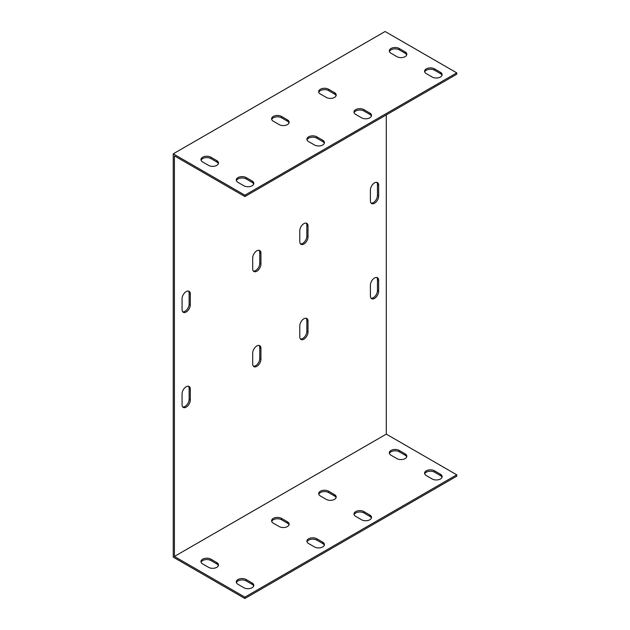 <?xml version="1.0" encoding="UTF-8"?>
<svg xmlns="http://www.w3.org/2000/svg" width="630" height="630" viewBox="0 0 630 630"><rect width="100%" height="100%" fill="white"/><g stroke="black" fill="none" stroke-linecap="round" stroke-linejoin="round"><path stroke-width="0.94" d="M244.889 195.19L456.758 72.867L456.758 74.222L244.889 196.544L244.889 195.19L173.242 153.822L173.242 557.133L244.889 598.5L456.758 476.178L456.758 474.815L244.889 597.138L174.415 556.455L174.415 155.862L244.889 196.544M324.316 143.286A5.827 3.363 0 0 0 322.725 141.593L316.843 138.19A5.827 3.363 0 0 0 311.055 137.348A5.827 3.363 0 0 0 307.015 139.891M442.024 75.332A5.827 3.363 0 0 0 440.433 73.631L434.55 70.237A5.827 3.363 0 0 0 428.754 69.395A5.827 3.363 0 0 0 424.722 71.938M371.393 116.109A5.827 3.363 0 0 0 369.81 114.408L363.927 111.006A5.827 3.363 0 0 0 358.131 110.163A5.827 3.363 0 0 0 354.099 112.707M253.693 184.062A5.827 3.363 0 0 0 252.102 182.361L246.22 178.967A5.827 3.363 0 0 0 240.432 178.125A5.827 3.363 0 0 0 236.392 180.668M218.382 163.674A5.827 3.363 0 0 0 216.791 161.981L210.908 158.579A5.827 3.363 0 0 0 205.12 157.736A5.827 3.363 0 0 0 201.08 160.28M336.081 95.721A5.827 3.363 0 0 0 334.498 94.02L328.616 90.626A5.827 3.363 0 0 0 322.82 89.775A5.827 3.363 0 0 0 318.788 92.319M289.005 122.905A5.827 3.363 0 0 0 287.414 121.204L281.531 117.802A5.827 3.363 0 0 0 275.743 116.96A5.827 3.363 0 0 0 271.703 119.503M406.704 54.944A5.827 3.363 0 0 0 405.122 53.243L399.239 49.849A5.827 3.363 0 0 0 393.443 49.006A5.827 3.363 0 0 0 389.411 51.55M386.292 114.912L386.292 434.133L174.415 556.455M182.07 298.73A5.827 3.363 -60 0 1 184.614 292.871A5.827 3.363 -60 0 1 189.102 291.312A5.827 3.363 -60 0 1 190.307 293.974L190.307 304.849A5.827 3.363 -60 0 1 187.764 310.716A5.827 3.363 -60 0 1 183.275 312.275A5.827 3.363 -60 0 1 182.07 309.606L182.07 298.73M252.693 257.961A5.827 3.363 -60 0 1 255.237 252.094A5.827 3.363 -60 0 1 259.725 250.535A5.827 3.363 -60 0 1 260.93 253.205L260.93 264.072A5.827 3.363 -60 0 1 258.387 269.939A5.827 3.363 -60 0 1 253.898 271.498A5.827 3.363 -60 0 1 252.693 268.837L252.693 257.961M299.778 230.777A5.827 3.363 -60 0 1 302.321 224.918A5.827 3.363 -60 0 1 306.81 223.351A5.827 3.363 -60 0 1 308.015 226.02L308.015 236.896A5.827 3.363 -60 0 1 305.471 242.755A5.827 3.363 -60 0 1 300.982 244.314A5.827 3.363 -60 0 1 299.778 241.652L299.778 230.777M370.401 190A5.827 3.363 -60 0 1 372.944 184.141A5.827 3.363 -60 0 1 377.433 182.582A5.827 3.363 -60 0 1 378.638 185.244L378.638 196.119A5.827 3.363 -60 0 1 376.094 201.986A5.827 3.363 -60 0 1 371.606 203.545A5.827 3.363 -60 0 1 370.401 200.876L370.401 190M370.401 285.146A5.827 3.363 -60 0 1 372.944 279.279A5.827 3.363 -60 0 1 377.433 277.72A5.827 3.363 -60 0 1 378.638 280.389L378.638 291.257A5.827 3.363 -60 0 1 376.094 297.124A5.827 3.363 -60 0 1 371.606 298.683A5.827 3.363 -60 0 1 370.401 296.021L370.401 285.146M299.778 325.915A5.827 3.363 -60 0 1 302.321 320.056A5.827 3.363 -60 0 1 306.81 318.496A5.827 3.363 -60 0 1 308.015 321.158L308.015 332.034A5.827 3.363 -60 0 1 305.471 337.9A5.827 3.363 -60 0 1 300.982 339.46A5.827 3.363 -60 0 1 299.778 336.79L299.778 325.915M252.693 353.099A5.827 3.363 -60 0 1 255.237 347.24A5.827 3.363 -60 0 1 259.725 345.673A5.827 3.363 -60 0 1 260.93 348.343L260.93 359.218A5.827 3.363 -60 0 1 258.387 365.077A5.827 3.363 -60 0 1 253.898 366.644A5.827 3.363 -60 0 1 252.693 363.975L252.693 353.099M190.307 399.995A5.827 3.363 -60 0 1 187.764 405.854A5.827 3.363 -60 0 1 183.275 407.413A5.827 3.363 -60 0 1 182.07 404.751L182.07 393.876A5.827 3.363 -60 0 1 184.614 388.009A5.827 3.363 -60 0 1 189.102 386.45A5.827 3.363 -60 0 1 190.307 389.12L190.307 399.995L189.134 399.31L189.134 388.442A5.827 3.363 120 0 0 188.457 386.214M456.758 72.867L385.111 31.5L173.242 153.822M182.747 311.834A5.827 3.363 120 0 0 186.968 309.606A5.827 3.363 120 0 0 189.134 304.172L189.134 293.296A5.827 3.363 120 0 0 188.457 291.076M253.37 271.058A5.827 3.363 120 0 0 257.591 268.837A5.827 3.363 120 0 0 259.757 263.395L259.757 252.52A5.827 3.363 120 0 0 259.08 250.299M300.455 243.873A5.827 3.363 120 0 0 304.676 241.652A5.827 3.363 120 0 0 306.841 236.211L306.841 225.343A5.827 3.363 120 0 0 306.156 223.114M371.078 203.096A5.827 3.363 120 0 0 375.299 200.876A5.827 3.363 120 0 0 377.464 195.442L377.464 184.566A5.827 3.363 120 0 0 376.779 182.346M371.078 298.242A5.827 3.363 120 0 0 375.299 296.021A5.827 3.363 120 0 0 377.464 290.58L377.464 279.704A5.827 3.363 120 0 0 376.779 277.483M300.455 339.011A5.827 3.363 120 0 0 304.676 336.79A5.827 3.363 120 0 0 306.841 331.356L306.841 320.481A5.827 3.363 120 0 0 306.156 318.26M253.37 366.195A5.827 3.363 120 0 0 257.591 363.975A5.827 3.363 120 0 0 259.757 358.541L259.757 347.666A5.827 3.363 120 0 0 259.08 345.445M182.747 406.972A5.827 3.363 120 0 0 186.968 404.751A5.827 3.363 120 0 0 189.134 399.31M308.606 141.593A5.827 3.363 180 0 1 306.897 139.214A5.827 3.363 180 0 1 310.495 136.104A5.827 3.363 180 0 1 316.843 136.836L322.725 140.23A5.827 3.363 180 0 1 324.434 142.608A5.827 3.363 180 0 1 320.835 145.719A5.827 3.363 180 0 1 314.488 144.987L308.606 141.593M426.305 73.631A5.827 3.363 180 0 1 424.604 71.253A5.827 3.363 180 0 1 428.195 68.15A5.827 3.363 180 0 1 434.55 68.875L440.433 72.277A5.827 3.363 180 0 1 442.142 74.655A5.827 3.363 180 0 1 438.543 77.758A5.827 3.363 180 0 1 432.196 77.033L426.305 73.631M355.682 114.408A5.827 3.363 180 0 1 353.981 112.03A5.827 3.363 180 0 1 357.572 108.919A5.827 3.363 180 0 1 363.927 109.651L369.81 113.046A5.827 3.363 180 0 1 371.519 115.424A5.827 3.363 180 0 1 367.92 118.535A5.827 3.363 180 0 1 361.573 117.802L355.682 114.408M237.982 182.361A5.827 3.363 180 0 1 236.274 179.983A5.827 3.363 180 0 1 239.873 176.88A5.827 3.363 180 0 1 246.22 177.605L252.102 181.007A5.827 3.363 180 0 1 253.811 183.385A5.827 3.363 180 0 1 250.212 186.488A5.827 3.363 180 0 1 243.865 185.763L237.982 182.361M202.671 161.981A5.827 3.363 180 0 1 200.962 159.595A5.827 3.363 180 0 1 204.561 156.492A5.827 3.363 180 0 1 210.908 157.216L216.791 160.619A5.827 3.363 180 0 1 218.5 162.997A5.827 3.363 180 0 1 214.901 166.107A5.827 3.363 180 0 1 208.554 165.375L202.671 161.981M320.371 94.02A5.827 3.363 180 0 1 318.67 91.641A5.827 3.363 180 0 1 322.261 88.531A5.827 3.363 180 0 1 328.616 89.263L334.498 92.657A5.827 3.363 180 0 1 336.207 95.043A5.827 3.363 180 0 1 332.608 98.146A5.827 3.363 180 0 1 326.261 97.422L320.371 94.02M273.294 121.204A5.827 3.363 180 0 1 271.585 118.826A5.827 3.363 180 0 1 275.184 115.715A5.827 3.363 180 0 1 281.531 116.448L287.414 119.842A5.827 3.363 180 0 1 289.123 122.22A5.827 3.363 180 0 1 285.524 125.331A5.827 3.363 180 0 1 279.177 124.598L273.294 121.204M390.994 53.243A5.827 3.363 180 0 1 389.293 50.865A5.827 3.363 180 0 1 392.884 47.762A5.827 3.363 180 0 1 399.239 48.486L405.122 51.888A5.827 3.363 180 0 1 406.83 54.267A5.827 3.363 180 0 1 403.231 57.369A5.827 3.363 180 0 1 396.884 56.645L390.994 53.243M324.316 545.241A5.827 3.363 -0 0 0 322.725 543.54L316.843 540.146A5.827 3.363 -0 0 0 311.055 539.304A5.827 3.363 -0 0 0 307.015 541.847M442.024 477.288A5.827 3.363 0 0 0 440.433 475.587L434.55 472.193A5.827 3.363 0 0 0 428.754 471.342A5.827 3.363 0 0 0 424.722 473.886M371.393 518.057A5.827 3.363 -0 0 0 369.81 516.364L363.927 512.962A5.827 3.363 -0 0 0 358.131 512.119A5.827 3.363 -0 0 0 354.099 514.663M253.693 586.018A5.827 3.363 -0 0 0 252.102 584.317L246.22 580.923A5.827 3.363 -0 0 0 240.432 580.08A5.827 3.363 -0 0 0 236.392 582.616M218.382 565.63A5.827 3.363 0 0 0 216.791 563.929L210.908 560.535A5.827 3.363 0 0 0 205.12 559.692A5.827 3.363 0 0 0 201.08 562.236M336.081 497.676A5.827 3.363 0 0 0 334.498 495.975L328.616 492.573A5.827 3.363 0 0 0 322.82 491.731A5.827 3.363 0 0 0 318.788 494.274M289.005 524.853A5.827 3.363 0 0 0 287.414 523.16L281.531 519.758A5.827 3.363 0 0 0 275.743 518.915A5.827 3.363 0 0 0 271.703 521.459M406.704 456.9A5.827 3.363 0 0 0 405.122 455.199L399.239 451.805A5.827 3.363 0 0 0 393.443 450.962A5.827 3.363 0 0 0 389.411 453.498M386.292 434.133L456.758 474.815M390.994 455.199A5.827 3.363 180 0 1 389.293 452.82A5.827 3.363 180 0 1 392.884 449.718A5.827 3.363 180 0 1 399.239 450.442L405.122 453.844A5.827 3.363 180 0 1 406.83 456.222A5.827 3.363 180 0 1 403.231 459.325A5.827 3.363 180 0 1 396.884 458.601L390.994 455.199M273.294 523.16A5.827 3.363 180 0 1 271.585 520.782A5.827 3.363 180 0 1 275.184 517.671A5.827 3.363 180 0 1 281.531 518.403L287.414 521.798A5.827 3.363 180 0 1 289.123 524.176A5.827 3.363 180 0 1 285.524 527.286A5.827 3.363 180 0 1 279.177 526.554L273.294 523.16M320.371 495.975A5.827 3.363 180 0 1 318.67 493.597A5.827 3.363 180 0 1 322.261 490.487A5.827 3.363 180 0 1 328.616 491.219L334.498 494.613A5.827 3.363 180 0 1 336.207 496.991A5.827 3.363 180 0 1 332.608 500.102A5.827 3.363 180 0 1 326.261 499.37L320.371 495.975M202.671 563.929A5.827 3.363 180 0 1 200.962 561.551A5.827 3.363 180 0 1 204.561 558.448A5.827 3.363 180 0 1 210.908 559.172L216.791 562.574A5.827 3.363 180 0 1 218.5 564.952A5.827 3.363 180 0 1 214.901 568.055A5.827 3.363 180 0 1 208.554 567.331L202.671 563.929M237.982 584.317A5.827 3.363 180 0 1 236.274 581.939A5.827 3.363 180 0 1 239.873 578.828A5.827 3.363 180 0 1 246.22 579.561L252.102 582.963A5.827 3.363 180 0 1 253.811 585.341A5.827 3.363 180 0 1 250.212 588.444A5.827 3.363 180 0 1 243.865 587.719L237.982 584.317M355.682 516.364A5.827 3.363 180 0 1 353.981 513.986A5.827 3.363 180 0 1 357.572 510.875A5.827 3.363 180 0 1 363.927 511.607L369.81 515.001A5.827 3.363 180 0 1 371.519 517.38A5.827 3.363 180 0 1 367.92 520.49A5.827 3.363 180 0 1 361.573 519.758L355.682 516.364M426.305 475.587A5.827 3.363 180 0 1 424.604 473.209A5.827 3.363 180 0 1 428.195 470.098A5.827 3.363 180 0 1 434.55 470.83L440.433 474.225A5.827 3.363 180 0 1 442.142 476.603A5.827 3.363 180 0 1 438.543 479.713A5.827 3.363 180 0 1 432.196 478.981L426.305 475.587M308.606 543.54A5.827 3.363 180 0 1 306.897 541.162A5.827 3.363 180 0 1 310.495 538.059A5.827 3.363 180 0 1 316.843 538.784L322.725 542.186A5.827 3.363 180 0 1 324.434 544.564A5.827 3.363 180 0 1 320.835 547.675A5.827 3.363 180 0 1 314.488 546.942L308.606 543.54M244.889 597.138L244.889 598.5M322.725 542.186L322.725 543.54M322.725 140.23L322.725 141.593M316.843 538.784L316.843 540.146M316.843 136.836L316.843 138.19M440.433 474.225L440.433 475.587M440.433 72.277L440.433 73.631M434.55 470.83L434.55 472.193M434.55 68.875L434.55 70.237M369.81 515.001L369.81 516.364M369.81 113.046L369.81 114.408M363.927 511.607L363.927 512.962M363.927 109.651L363.927 111.006M252.102 582.963L252.102 584.317M252.102 181.007L252.102 182.361M246.22 579.561L246.22 580.923M246.22 177.605L246.22 178.967M216.791 563.929L216.791 562.574M216.791 161.981L216.791 160.619M210.908 560.535L210.908 559.172M210.908 158.579L210.908 157.216M334.498 495.975L334.498 494.613M334.498 94.02L334.498 92.657M328.616 492.573L328.616 491.219M328.616 90.626L328.616 89.263M287.414 523.16L287.414 521.798M287.414 121.204L287.414 119.842M281.531 519.758L281.531 518.403M281.531 117.802L281.531 116.448M405.122 455.199L405.122 453.844M405.122 53.243L405.122 51.888M399.239 451.805L399.239 450.442M399.239 49.849L399.239 48.486M189.134 293.296L190.307 293.974M189.134 304.172L190.307 304.849M259.757 252.52L260.93 253.205M259.757 263.395L260.93 264.072M306.841 225.343L308.015 226.02M306.841 236.211L308.015 236.896M377.464 184.566L378.638 185.244M377.464 195.442L378.638 196.119M377.464 279.704L378.638 280.389M377.464 290.58L378.638 291.257M306.841 320.481L308.015 321.158M306.841 331.356L308.015 332.034M259.757 347.666L260.93 348.343M259.757 358.541L260.93 359.218M189.134 388.442L190.307 389.12"/></g></svg>

